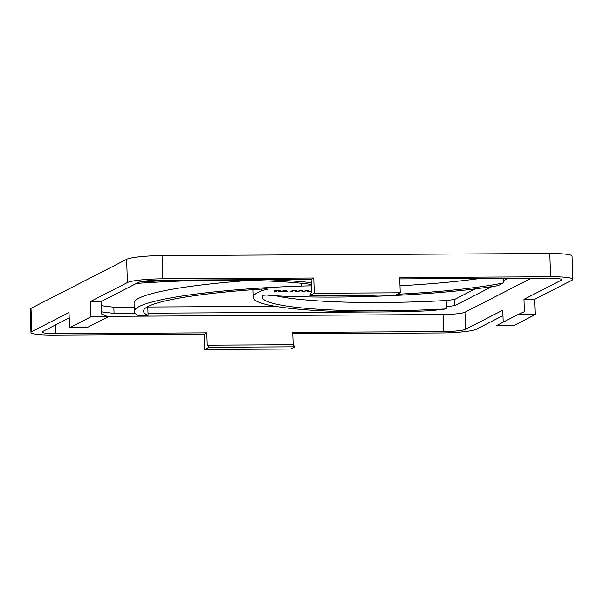 <?xml version="1.0" encoding="UTF-8"?>
<svg xmlns="http://www.w3.org/2000/svg" width="603" height="603" viewBox="0 0 603 603"><rect width="100%" height="100%" fill="white"/><g stroke="black" fill="none" stroke-linecap="round" stroke-linejoin="round"><path stroke-width="0.9" d="M275.993 295.809A156.991 18.505 178 0 0 381.307 302.51A156.991 18.505 178 0 0 446.182 300.535L446.401 306.708A242.255 28.56 -2 0 0 454.775 305.646L454.564 299.472A242.255 28.56 -2 0 1 446.182 300.535M397.392 294.249A156.991 18.505 178 0 0 503.332 282.95L498.138 285.618A166.142 19.582 -2 0 1 335.426 297.075A166.142 19.582 -2 0 1 276.498 295.839A41.901 4.937 -2 0 1 266.925 295.003L262.931 295.259A156.991 18.505 178 0 0 262.267 297.068A156.991 18.505 178 0 0 381.601 310.869A156.991 18.505 178 0 0 446.476 308.887A242.255 28.56 -2 0 1 430.21 310.764A166.142 19.582 -2 0 1 379.408 311.992A166.142 19.582 -2 0 1 253.124 297.392A166.142 19.582 -2 0 1 261.664 290.812A41.901 4.937 -2 0 1 268.109 289.154L268.101 288.837M313.108 295.44L313.123 295.824A156.991 18.505 178 0 0 337.612 295.952A156.991 18.505 178 0 0 378.104 295.093M311.495 291.249L306.98 291.769L311.48 290.887M291.053 291.852L289.937 291.86L292.998 290.284L294.113 290.284L291.053 291.852L290.646 291.49M273.845 291.942L276.589 290.533L274.516 290.382L280.41 290.352L277.704 290.525L274.96 291.942L273.845 291.942M313.123 295.824L311.796 295.636L312.331 295.447M139.308 282.098A166.142 19.582 -2 0 1 178.028 280.086M264.544 279.619A166.142 19.582 -2 0 1 311.193 282.634M311.254 284.42A156.991 18.505 178 0 0 136.459 283.418M268.109 289.154L265.885 288.822A156.991 18.505 178 0 0 143.491 311.178A156.991 18.505 178 0 0 148.082 315.384L138.125 315.444A166.142 19.582 -2 0 1 134.348 311.495A166.142 19.582 -2 0 1 301.726 286.056A41.901 4.937 -2 0 1 311.306 285.867M277.983 291.92L286.146 290.322L287.865 291.867L281.827 291.407L277.983 291.92M295.9 291.829L295.711 290.269L296.864 290.269L296.774 291.385L302.005 290.239L303.151 291.347L308.615 290.201L302.593 291.792L301.417 290.623L295.9 291.829L295.613 291.468M90.216 301.643L101.04 301.59L101.477 313.937L108.148 316.809L86.953 327.678L69.556 327.768L90.744 316.899L90.216 301.643L127.421 282.551A29.276 3.452 -2 0 1 162.84 278.805L313.748 278.006L311.08 279.37L311.51 291.724L309.995 295.455L395.922 295.003L400.219 292.794L399.683 277.546L550.599 276.739A29.276 3.452 -2 0 1 572.85 279.31A29.276 3.452 -2 0 1 571.998 280.184L534.786 299.276L535.321 314.532L517.924 314.623L524.391 311.683L523.954 299.337L534.786 299.276M101.04 301.59L138.253 282.498A18.113 2.133 -2 0 1 160.164 280.176L311.08 279.37M502.955 315.61L476.385 329.238A29.276 3.452 -2 0 1 440.974 332.984L292.779 333.776M503.188 322.183L502.766 310.206L465.554 329.298A18.113 2.133 -2 0 1 443.642 331.62L292.734 332.419L293.164 344.773L207.228 345.225L206.799 332.879L204.131 334.25L53.215 335.057A29.276 3.452 -2 0 1 30.964 332.479A29.276 3.452 -2 0 1 31.816 331.612L69.021 312.52L69.556 327.768M206.799 332.879L55.883 333.685A18.113 2.133 -2 0 1 42.12 332.095A18.113 2.133 -2 0 1 42.64 331.552L69.209 317.924M135.117 313.274L114.05 313.387L113.839 307.213A242.255 28.56 -2 0 1 101.183 305.661M134.19 307.108L113.839 307.213M397.068 311.774A242.255 28.56 -2 0 1 395.756 311.887L395.756 311.804M491.897 286.598L454.775 305.646M475.209 288.875L454.564 299.472M399.729 278.903L547.923 278.111A18.113 2.133 -2 0 1 561.695 279.702A18.113 2.133 -2 0 1 561.167 280.237L523.954 299.337M30.964 332.479L30.15 309.241A29.276 3.452 -2 0 1 31.002 308.367L126.615 259.313A29.276 3.452 -2 0 1 162.026 255.566L549.785 253.494A29.276 3.452 -2 0 1 572.036 256.071L572.85 279.31M517.924 314.623L496.729 325.492L514.133 325.401L535.321 314.532M204.131 334.25L204.658 349.506L290.593 349.047L294.882 346.846L293.164 344.773M309.995 295.455L314.284 293.254L313.748 278.006M314.284 293.254L400.219 292.794M399.97 285.747A156.991 18.505 178 0 0 479.875 278.473M134.348 311.495L134.054 303.143A166.142 19.582 -2 0 1 249.31 280.433M147.396 306.859A156.991 18.505 178 0 0 147.788 307.033L147.999 313.206L373.453 312.007M275.435 306.354L147.788 307.033M531.288 278.202L464.958 312.233A18.113 2.133 -2 0 1 443.047 314.547L107.055 316.341M508.028 278.322L503.256 280.772L503.173 278.352M395.756 311.887L385.423 311.939M114.05 313.387A242.255 28.56 -2 0 1 101.402 311.834M503.332 282.95L503.256 280.772M148.082 315.384L147.999 313.206M446.476 308.887L446.401 306.708M108.148 316.809L90.744 316.899M204.658 349.506L208.955 347.305L294.882 346.846M208.955 347.305L207.228 345.225M277.29 290.367L274.96 291.942M274.945 291.573L274.553 291.581M287.503 291.513L286.651 291.875M286.644 291.513L286.154 291.385M285.558 290.435L285.995 291.219L285.46 290.691L282.506 291.038M282.671 291.241L285.995 291.219M293.39 290.284L291.038 291.49M296.819 290.269L296.774 291.385M303.105 291.294L302.593 291.792M302.246 291.43L301.47 290.36M296.766 291.272L295.892 291.468M134.673 313.281L134.642 312.588M549.785 253.494L550.599 276.739M31.002 308.367L31.816 331.612M126.615 259.313L127.421 282.551M162.026 255.566L162.84 278.805M561.129 279.204L561.167 280.237M464.958 312.233L465.554 329.298M443.047 314.547L443.642 331.62M55.582 324.919L55.883 333.685M301.726 286.056L301.628 283.297M261.664 290.812L261.604 289.086M253.124 297.392L252.853 289.681"/></g></svg>
